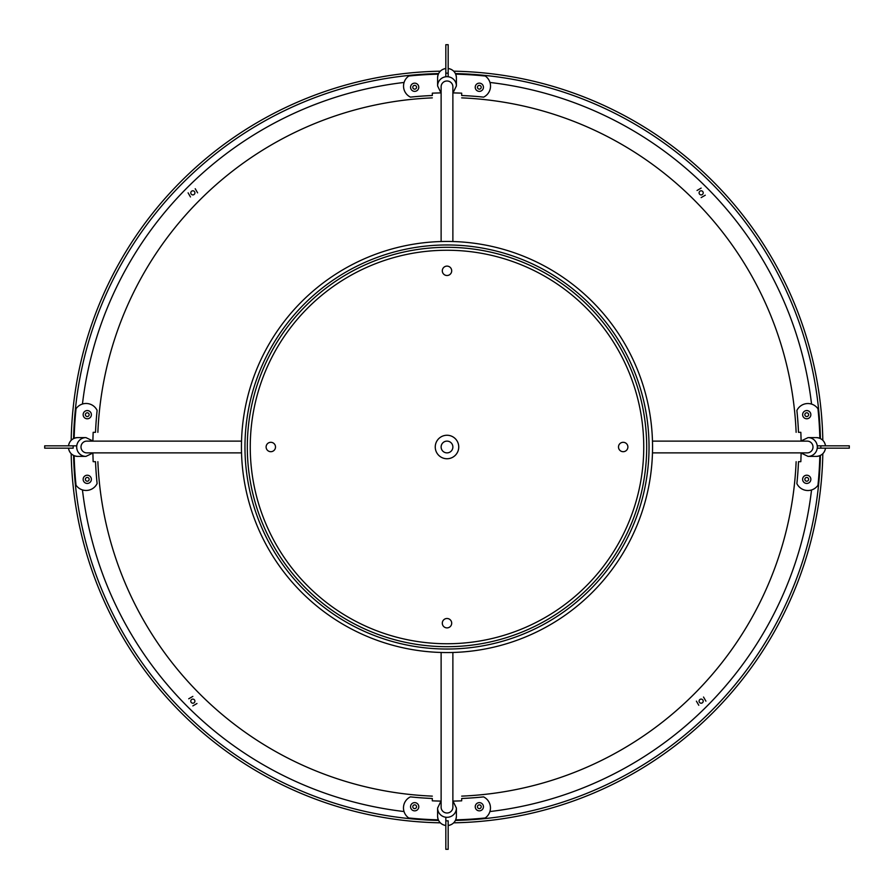<?xml version="1.0" encoding="UTF-8"?>
<svg xmlns="http://www.w3.org/2000/svg" width="894" height="894" viewBox="0 0 894 894"><rect width="100%" height="100%" fill="white"/><g stroke="black" fill="none" stroke-linecap="round" stroke-linejoin="round"><path stroke-width="1.34" d="M192.847 696.404L188.735 698.784L192.847 696.404M192.847 705.902L196.959 703.522L192.847 705.902M197.596 192.847L195.216 188.735L197.596 192.847M188.098 192.847L190.478 196.959L188.098 192.847M701.153 197.596L705.265 195.216L701.153 197.596M701.153 188.098L697.041 190.478L701.153 188.098M696.404 701.153L698.784 705.265L696.404 701.153M705.902 701.153L703.522 697.041L705.902 701.153M404.088 82.449A367.065 367.065 0 0 0 82.46 404.021M82.449 489.912A367.065 367.065 0 0 0 404.021 811.54M97.871 461.684A349.442 349.442 0 0 0 432.316 796.129M461.684 796.129A349.442 349.442 0 0 0 796.129 461.684M796.129 432.316A349.442 349.442 0 0 0 461.684 97.871M432.316 97.871A349.442 349.442 0 0 0 97.871 432.316M701.153 194.903A2.056 2.056 0 0 1 699.097 192.847A2.056 2.056 0 0 1 701.153 190.791A2.056 2.056 0 0 1 703.209 192.847A2.056 2.056 0 0 1 701.153 194.903A2.056 2.056 0 0 0 703.209 192.847A2.056 2.056 0 0 0 701.153 190.791A2.056 2.056 0 0 0 699.097 192.847A2.056 2.056 0 0 0 701.153 194.903M192.847 194.903A2.056 2.056 0 0 1 190.791 192.847A2.056 2.056 0 0 1 192.847 190.791A2.056 2.056 0 0 1 194.903 192.847A2.056 2.056 0 0 1 192.847 194.903A2.056 2.056 0 0 0 194.903 192.847A2.056 2.056 0 0 0 192.847 190.791A2.056 2.056 0 0 0 190.791 192.847A2.056 2.056 0 0 0 192.847 194.903M192.847 703.209A2.056 2.056 0 0 1 190.791 701.153A2.056 2.056 0 0 1 192.847 699.097A2.056 2.056 0 0 1 194.903 701.153A2.056 2.056 0 0 1 192.847 703.209A2.056 2.056 0 0 0 194.903 701.153A2.056 2.056 0 0 0 192.847 699.097A2.056 2.056 0 0 0 190.791 701.153A2.056 2.056 0 0 0 192.847 703.209M701.153 703.209A2.056 2.056 0 0 1 699.097 701.153A2.056 2.056 0 0 1 701.153 699.097A2.056 2.056 0 0 1 703.209 701.153A2.056 2.056 0 0 1 701.153 703.209A2.056 2.056 0 0 0 703.209 701.153A2.056 2.056 0 0 0 701.153 699.097A2.056 2.056 0 0 0 699.097 701.153A2.056 2.056 0 0 0 701.153 703.209M489.912 811.551A367.065 367.065 0 0 0 811.54 489.979M811.551 404.088A367.065 367.065 0 0 0 489.979 82.46M68.469 445.827C69.497 440.753 72.57 438.015 77.677 437.602L85.925 437.602A9.398 9.242 90 0 0 76.683 447A9.398 9.242 90 0 0 85.925 456.398L93.211 452.878M79.052 456.398L85.925 456.398M77.677 437.602A9.398 9.242 90 0 0 68.514 445.827L73.163 445.827L73.163 448.173L68.514 448.173A9.398 9.242 90 0 0 77.677 456.398L78.426 456.398M241.525 452.878L86.774 452.878A5.878 5.777 90 0 1 80.996 447A5.878 5.777 90 0 1 86.774 441.122L241.525 441.122M79.052 437.602L78.426 437.602M456.398 77.677A9.398 9.242 180 0 0 448.173 68.514L448.173 68.469C453.247 69.497 455.985 72.57 456.398 77.677L456.398 85.925A9.398 9.242 180 0 0 447 76.683A9.398 9.242 180 0 0 437.602 85.925L441.122 93.211M437.602 79.052L437.602 85.925M448.173 68.514L448.173 73.163L445.827 73.163L445.827 68.514A9.398 9.242 180 0 0 437.602 77.677L437.602 78.426M441.122 241.525L441.122 86.774A5.878 5.777 180 0 1 447 80.996A5.878 5.777 180 0 1 452.878 86.774L452.878 241.525M456.398 79.052L456.398 78.426M825.531 448.173C824.503 453.247 821.43 455.985 816.323 456.398L808.075 456.398A9.398 9.242 -90 0 0 817.317 447A9.398 9.242 -90 0 0 808.075 437.602L800.789 441.122M814.948 437.602L808.075 437.602M816.323 456.398A9.398 9.242 -90 0 0 825.486 448.173L820.837 448.173L820.837 445.827L825.486 445.827A9.398 9.242 -90 0 0 816.323 437.602L815.574 437.602M652.475 441.122L807.226 441.122A5.878 5.777 -90 0 1 813.004 447A5.878 5.777 -90 0 1 807.226 452.878L652.475 452.878M814.948 456.398L815.574 456.398M445.827 825.531C440.753 824.503 438.015 821.43 437.602 816.323L437.602 808.075A9.398 9.242 0 0 0 447 817.317A9.398 9.242 0 0 0 456.398 808.075L452.878 800.789M456.398 814.948L456.398 808.075M437.602 816.323A9.398 9.242 0 0 0 445.827 825.486L445.827 820.837L448.173 820.837L448.173 825.486A9.398 9.242 0 0 0 456.398 816.323L456.398 815.574M452.878 652.475L452.878 807.226A5.878 5.777 0 0 1 447 813.004A5.878 5.777 0 0 1 441.122 807.226L441.122 652.475M437.602 814.948L437.602 815.574M453.716 71.185A375.871 375.871 0 0 1 822.815 440.284M822.815 453.716A375.871 375.871 0 0 1 453.716 822.815M438.574 820.424A373.524 373.524 0 0 1 73.576 455.426M73.576 438.574A373.524 373.524 0 0 1 438.574 73.576M455.426 73.576A373.524 373.524 0 0 1 820.424 438.574M820.424 455.426A373.524 373.524 0 0 1 455.426 820.424M440.284 822.815A375.871 375.871 0 0 1 71.185 453.716M71.185 440.284A375.871 375.871 0 0 1 440.284 71.185M849.3 448.173L849.3 445.827L849.3 448.173L817.239 448.173M445.827 849.3L448.173 849.3L445.827 849.3L445.827 817.239M44.7 445.827L44.7 448.173L44.7 445.827L76.761 445.827M448.173 44.7L445.827 44.7L448.173 44.7L448.173 76.761M447 646.686A199.686 199.686 0 0 1 247.314 447A199.686 199.686 0 0 1 447 247.314A199.686 199.686 0 0 1 646.686 447A199.686 199.686 0 0 1 447 646.686M447 244.967A202.033 202.033 0 0 1 649.033 447A202.033 202.033 0 0 1 447 649.033A202.033 202.033 0 0 1 244.967 447A202.033 202.033 0 0 1 447 244.967M447 241.447A205.553 205.553 0 0 1 652.553 447A205.553 205.553 0 0 1 447 652.553A205.553 205.553 0 0 1 241.447 447A205.553 205.553 0 0 1 447 241.447M447 452.878A5.878 5.878 0 0 1 441.122 447A5.878 5.878 0 0 1 447 441.122A5.878 5.878 0 0 1 452.878 447A5.878 5.878 0 0 1 447 452.878M447 618.492A4.694 4.694 0 0 0 442.306 623.185A4.694 4.694 0 0 0 447 627.89A4.694 4.694 0 0 0 451.693 623.185A4.694 4.694 0 0 0 447 618.492M623.185 442.306A4.694 4.694 0 0 0 618.492 447A4.694 4.694 0 0 0 623.185 451.693A4.694 4.694 0 0 0 627.89 447A4.694 4.694 0 0 0 623.185 442.306M447 266.11A4.694 4.694 0 0 0 442.306 270.815A4.694 4.694 0 0 0 447 275.508A4.694 4.694 0 0 0 451.693 270.815A4.694 4.694 0 0 0 447 266.11M270.815 442.306A4.694 4.694 0 0 0 266.11 447A4.694 4.694 0 0 0 270.815 451.693A4.694 4.694 0 0 0 275.508 447A4.694 4.694 0 0 0 270.815 442.306M447 643.747A196.747 196.747 0 0 0 643.747 447A196.747 196.747 0 0 0 447 250.253A196.747 196.747 0 0 0 250.253 447A196.747 196.747 0 0 0 447 643.747M447 458.745A11.745 11.745 0 0 0 458.745 447A11.745 11.745 0 0 0 447 435.255A11.745 11.745 0 0 0 435.255 447A11.745 11.745 0 0 0 447 458.745M448.173 820.837L448.173 849.3M817.239 445.827L849.3 445.827M445.827 76.761L445.827 44.7M461.684 798.476A351.789 351.789 0 0 0 483.542 796.878L483.553 796.889A351.789 351.789 0 0 1 461.684 798.487L461.684 800.834A354.147 354.147 0 0 1 453.224 801.091M801.091 453.224A354.147 354.147 0 0 1 800.834 461.684L798.487 461.684A351.789 351.789 0 0 1 796.878 483.609L796.878 483.598A351.789 351.789 0 0 0 798.476 461.684M798.476 432.316A351.789 351.789 0 0 0 796.878 410.458L796.889 410.447A351.789 351.789 0 0 1 798.487 432.316L800.834 432.316A354.147 354.147 0 0 1 801.091 440.776M453.224 92.909A354.147 354.147 0 0 1 461.684 93.166L461.684 95.513A351.789 351.789 0 0 1 483.609 97.122L483.598 97.122A351.789 351.789 0 0 0 461.684 95.524M438.306 819.832A372.932 372.932 0 0 1 408.726 817.965A12.259 12.259 0 0 1 410.391 796.878L410.402 796.878A351.789 351.789 0 0 0 432.316 798.487L432.316 800.834A354.147 354.147 0 0 0 440.776 801.091M440.776 92.909A354.147 354.147 0 0 0 432.316 93.166L432.316 95.513A351.789 351.789 0 0 0 410.447 97.111L410.447 97.111A12.259 12.259 0 0 1 408.793 76.024A372.932 372.932 0 0 1 438.306 74.168M92.909 440.776A354.147 354.147 0 0 1 93.166 432.316L95.513 432.316A351.789 351.789 0 0 1 97.122 410.391A12.259 12.259 0 0 0 76.035 408.726A372.932 372.932 0 0 0 74.168 438.306M92.909 453.224A354.147 354.147 0 0 0 93.166 461.684L95.513 461.684A351.789 351.789 0 0 0 97.111 483.553L97.111 483.553A12.259 12.259 0 0 1 76.024 485.207A372.932 372.932 0 0 1 74.168 455.694M483.609 97.122A12.259 12.259 0 0 0 485.274 76.035A372.932 372.932 0 0 0 455.694 74.168M796.878 483.609A12.259 12.259 0 0 0 817.965 485.274A372.932 372.932 0 0 0 819.832 455.694M819.832 438.306A372.932 372.932 0 0 0 817.976 408.793A12.259 12.259 0 0 0 796.889 410.447M455.694 819.832A372.932 372.932 0 0 0 485.207 817.976A12.259 12.259 0 0 0 483.553 796.889M432.316 95.524A351.789 351.789 0 0 0 410.458 97.122M97.122 410.391L97.122 410.402A351.789 351.789 0 0 0 95.524 432.316M95.524 461.684A351.789 351.789 0 0 0 97.122 483.542M410.402 796.878A351.789 351.789 0 0 0 432.316 798.476M73.163 448.173L44.7 448.173M807.763 477.765A1.877 1.877 0 0 0 805.17 478.301A1.877 1.877 0 0 0 805.706 480.905A1.877 1.877 0 0 0 808.31 480.357A1.877 1.877 0 0 0 807.763 477.765M808.992 475.887A4.112 4.112 0 0 0 803.293 477.083A4.112 4.112 0 0 0 804.488 482.771A4.112 4.112 0 0 0 810.176 481.587A4.112 4.112 0 0 0 808.992 475.887M808.623 414.671A1.877 1.877 0 0 0 806.734 412.782A1.877 1.877 0 0 0 804.857 414.671A1.877 1.877 0 0 0 806.734 416.548A1.877 1.877 0 0 0 808.623 414.671M810.847 414.671A4.112 4.112 0 0 0 806.734 410.558A4.112 4.112 0 0 0 802.633 414.671A4.112 4.112 0 0 0 806.734 418.772A4.112 4.112 0 0 0 810.847 414.671M414.671 85.377A1.877 1.877 0 0 0 412.782 87.266A1.877 1.877 0 0 0 414.671 89.143A1.877 1.877 0 0 0 416.548 87.266A1.877 1.877 0 0 0 414.671 85.377M414.671 83.153A4.112 4.112 0 0 0 410.558 87.266A4.112 4.112 0 0 0 414.671 91.367A4.112 4.112 0 0 0 418.772 87.266A4.112 4.112 0 0 0 414.671 83.153M85.377 479.329A1.877 1.877 0 0 0 87.266 481.218A1.877 1.877 0 0 0 89.143 479.329A1.877 1.877 0 0 0 87.266 477.452A1.877 1.877 0 0 0 85.377 479.329M83.153 479.329A4.112 4.112 0 0 0 87.266 483.442A4.112 4.112 0 0 0 91.367 479.329A4.112 4.112 0 0 0 87.266 475.228A4.112 4.112 0 0 0 83.153 479.329M479.329 808.623A1.877 1.877 0 0 0 481.218 806.734A1.877 1.877 0 0 0 479.329 804.857A1.877 1.877 0 0 0 477.452 806.734A1.877 1.877 0 0 0 479.329 808.623M479.329 810.847A4.112 4.112 0 0 0 483.442 806.734A4.112 4.112 0 0 0 479.329 802.633A4.112 4.112 0 0 0 475.228 806.734A4.112 4.112 0 0 0 479.329 810.847M477.765 86.237A1.877 1.877 0 0 0 478.301 88.83A1.877 1.877 0 0 0 480.905 88.294A1.877 1.877 0 0 0 480.357 85.69A1.877 1.877 0 0 0 477.765 86.237M475.887 85.008A4.112 4.112 0 0 0 477.083 90.707A4.112 4.112 0 0 0 482.771 89.512A4.112 4.112 0 0 0 481.587 83.824A4.112 4.112 0 0 0 475.887 85.008M86.237 416.235A1.877 1.877 0 0 0 88.83 415.699A1.877 1.877 0 0 0 88.294 413.095A1.877 1.877 0 0 0 85.69 413.643A1.877 1.877 0 0 0 86.237 416.235M85.008 418.113A4.112 4.112 0 0 0 90.707 416.917A4.112 4.112 0 0 0 89.512 411.229A4.112 4.112 0 0 0 83.824 412.413A4.112 4.112 0 0 0 85.008 418.113M416.235 807.763A1.877 1.877 0 0 0 415.699 805.17A1.877 1.877 0 0 0 413.095 805.706A1.877 1.877 0 0 0 413.643 808.31A1.877 1.877 0 0 0 416.235 807.763M418.113 808.992A4.112 4.112 0 0 0 416.917 803.293A4.112 4.112 0 0 0 411.229 804.488A4.112 4.112 0 0 0 412.413 810.176A4.112 4.112 0 0 0 418.113 808.992M77.677 456.398C72.57 455.985 69.497 453.247 68.469 448.173M93.211 441.122L85.925 437.602M437.602 77.677C438.015 72.57 440.753 69.497 445.827 68.469M452.878 93.211L456.398 85.925M816.323 437.602C821.43 438.015 824.503 440.753 825.531 445.827M800.789 452.878L808.075 456.398M456.398 816.323C455.985 821.43 453.247 824.503 448.173 825.531M441.122 800.789L437.602 808.075"/></g></svg>
